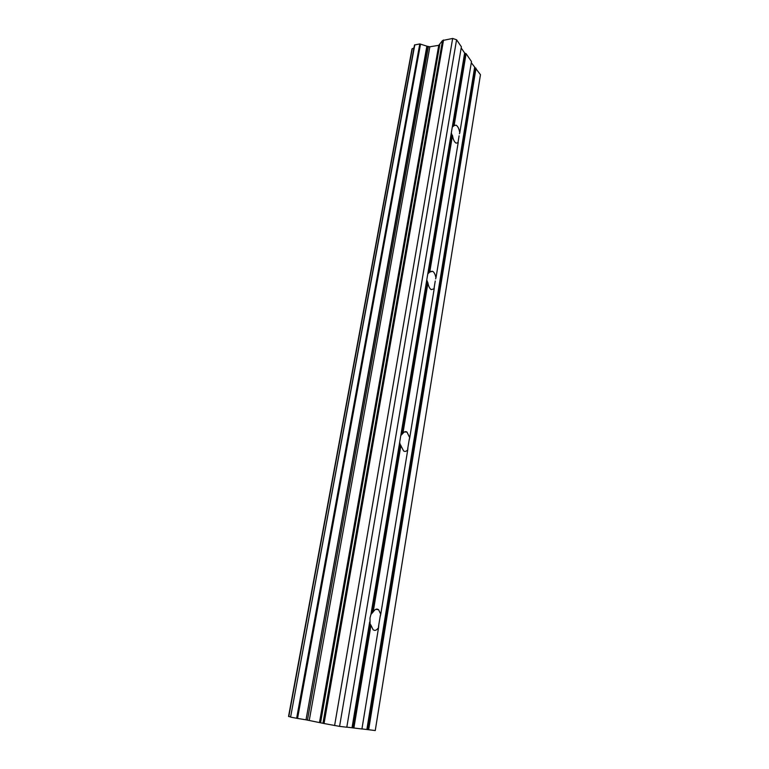 <?xml version="1.0" encoding="UTF-8"?>
<svg xmlns="http://www.w3.org/2000/svg" width="769" height="769" viewBox="0 0 769 769"><rect width="100%" height="100%" fill="white"/><g stroke="black" fill="none" stroke-linecap="round" stroke-linejoin="round"><path stroke-width="1.15" d="M419.797 43.929L296.632 718.275L297.555 718.429L420.518 44.141L419.797 43.929L414.501 44.986L290.595 717.102L414.818 44.756M461.179 47.957L464.649 53.013L427.785 273.851L429.756 272.053L432.649 271.303C434.254 272.313 435.35 274.552 435.946 278.032L435.6 278.907M434.033 288.404L435.254 281.012M427.785 273.851L400.803 435.494L402.908 433.36C404.215 431.63 405.561 431.198 406.964 432.063L409.733 437.724L409.031 440.704L409.377 438.57M452.278 127.106L454.123 125.587L466.091 53.676L465.187 53.378L453.047 126.174M466.091 53.676L471.484 61.558L459.775 132.883C459.093 128.74 457.863 126.174 456.065 125.184L454.123 125.587M459.775 132.883L459.429 133.768M458.007 142.428L459.093 135.844M400.803 435.494L370.937 614.431L373.196 611.903C375.012 609.154 376.8 608.423 378.579 609.711L380.751 614.268L380.04 617.228L380.395 615.065M378.492 626.677L380.04 617.228M370.937 614.431L369.985 618.093L370.072 623.842L352.731 727.859L346.819 727.147M407.657 449.048L409.031 440.704M413.982 47.813L412.078 49.043M456.575 39.777L339.571 726.378L346.8 727.224L461.381 46.794L456.575 39.777L452.662 38.45L442.531 40.526L322.951 723.293L306.014 719.822L427.228 46.265L420.518 44.141M427.228 46.265L429.852 46.784L438.753 45.323L442.531 40.526M464.649 53.013L465.187 53.378M475.127 67.893L367.553 729.598L375.253 730.55L480.462 74.689L471.291 62.702M367.553 729.598L361.93 728.916M353.875 728.051L370.975 625.245L373.109 629.724C374.945 631.051 376.772 630.301 378.588 627.456L361.92 728.993L352.731 727.859M339.571 726.378L324.047 723.533L443.55 39.969M322.951 723.293L324.047 723.533M426.853 46.217L306.014 719.822M305.562 719.746L297.555 718.429M296.632 718.275L290.913 717.179M290.624 716.919L288.654 716.477M309.253 720.38L429.852 46.784M452.662 38.45L334.602 725.561M368.659 729.781L476.011 68.181M307.465 720.063L428.381 46.649M434.254 287.097L434.177 288.827L431.207 289.605C429.621 288.606 428.535 286.385 427.939 282.944L426.757 280.003M451.345 132.71L451.691 134.325L428.612 272.745M458.18 141.39L458.161 142.707L456.152 143.14C454.383 142.159 453.162 139.612 452.47 135.498L451.691 134.325M378.819 624.668L378.588 627.456M370.975 625.245L370.072 623.842M399.669 442.29L400.043 444.069L371.908 612.874M407.926 447.414L407.781 449.625C406.465 451.432 405.08 451.884 403.638 450.98L400.043 444.069M402.908 433.36L427.939 282.944M434.177 288.827L409.733 437.724M458.161 142.707L435.946 278.032M429.756 272.053L452.47 135.498M373.196 611.903L400.909 445.386M407.781 449.625L380.751 614.268M288.798 716.535L412.28 48.63M438.753 45.323L319.519 722.351M320.596 722.581L439.762 44.775M369.678 621.967L352.019 727.753M474.608 67.537L366.861 729.493M427.122 281.694L401.697 434.187M432.649 271.303L430.448 271.419M456.065 125.184L454.354 125.395M378.579 609.711L375.743 609.356M406.964 432.063L404.34 431.976M412.021 48.841L288.538 716.477M414.501 44.986L290.595 717.102"/></g></svg>
